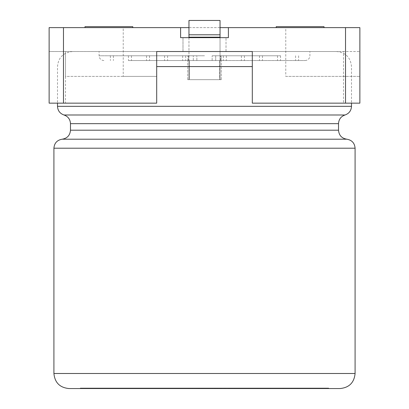 <?xml version="1.0" encoding="UTF-8"?>
<svg xmlns="http://www.w3.org/2000/svg" width="409" height="409" viewBox="0 0 409 409"><rect width="100%" height="100%" fill="white"/><g stroke="black" fill="none" stroke-linecap="round" stroke-linejoin="round"><path stroke-width="0.31" stroke-dasharray="2.04 1.53" d="M221.085 388.55L220.819 388.55M198.656 388.069L234.331 388.069L199.239 388.069L202.44 388.069L202.44 388.55L222.578 388.55L199.239 388.55L224.705 388.55L220.85 388.55L223.887 388.55L223.887 388.069L219.914 388.069L219.914 388.55L199.239 388.55L234.331 388.55L198.656 388.55M283.376 388.069L310.789 388.069L257.619 388.069L310.789 388.069L310.789 388.55L257.619 388.55L310.789 388.55L257.619 388.55L310.789 388.55L310.789 388.069L310.789 388.55L310.789 388.069L283.376 388.069L283.376 388.55M328.713 388.55L80.287 388.55L80.287 388.069L328.713 388.069L328.713 388.55M340.027 388.55L68.973 388.55M266.75 388.069L257.619 388.069L257.619 388.55L266.75 388.55L257.619 388.55L257.619 388.069L257.619 388.55L257.619 388.069L266.75 388.069L266.75 388.55M221.739 388.55L216.857 388.55L216.857 388.069L221.739 388.069L202.767 388.069L221.734 388.069L221.729 388.55L202.767 388.55L221.734 388.55L221.739 388.069M220.819 388.069L199.239 388.069L225.267 388.069L217.44 388.069L217.44 388.55L225.267 388.55L199.239 388.55L234.331 388.55L192.465 388.55M204.285 388.069L234.331 388.069L188.938 388.069L188.932 388.55L197.158 388.55L197.158 388.069L196.601 388.069L196.601 388.55L202.532 388.55L199.244 388.55L199.239 388.069L199.239 388.55L199.239 388.069L199.239 388.55L199.239 388.069L199.239 388.55L199.239 388.069L199.239 388.55L199.239 388.069L199.239 388.55L199.239 388.069L199.239 388.55L199.239 388.069L234.331 388.069L234.331 388.55L234.331 388.069L204.285 388.069L204.285 388.55M192.465 388.069L202.532 388.069L202.532 388.55L221.576 388.55L221.576 388.069L224.705 388.069L224.705 388.55L224.705 388.069L220.85 388.069L220.85 388.55M219.618 60.558L128.452 60.558L219.618 60.558L219.618 79.678L189.382 79.678L189.382 60.558L188.963 60.558L193.304 60.558L146.524 60.558L193.304 60.558L189.382 60.558L189.382 79.678L219.618 79.678L219.618 60.558L219.618 79.678L189.382 79.678L219.618 79.678L189.382 79.678L189.382 60.558L189.382 79.678L219.618 79.678L189.382 79.678L219.618 79.678L219.618 60.558M204.5 60.558L305.129 60.558L204.5 60.558M188.963 37.659L188.963 79.678L188.963 60.558L188.963 79.678L187.767 79.678L188.963 79.678L187.767 79.678L188.963 79.678L188.963 20.45L188.963 37.183L188.963 34.791L220.037 34.791L188.963 34.791L188.963 20.45L220.037 20.45L220.037 60.558L220.037 34.791L188.963 34.791M187.864 60.558L187.864 55.777L131.468 55.777L188.544 55.777L187.864 55.777L187.864 60.558M188.544 60.558L188.544 55.777L128.452 55.777L188.544 55.777L188.544 60.558M220.037 37.659L220.037 79.678L220.037 60.558L220.037 79.678L221.233 79.678L220.037 79.678L221.233 79.678L220.037 79.678L220.037 20.45L188.963 20.45L220.037 20.45L220.037 34.791M220.456 60.558L220.456 55.777L280.548 55.777L220.456 55.777L221.136 55.777L220.456 55.777L220.456 60.558M221.136 60.558L221.136 55.777L277.532 55.777L221.136 55.777L221.136 60.558M215.696 60.558L215.696 55.777L262.476 55.777L212.138 55.777L259.464 55.777L212.138 55.777L215.696 55.777L215.696 60.558M212.138 60.558L212.138 55.777L212.138 60.558L196.862 60.558L196.862 55.777L146.524 55.777L196.862 55.777L196.862 60.558L149.536 60.558L212.138 60.558M193.304 60.558L193.304 55.777L193.304 60.558M204.5 55.777L99.09 55.777L204.5 55.777M204.5 51.524L336.443 51.524L204.5 51.524M328.713 388.069L80.287 388.069M291.377 388.069L291.377 388.55L291.377 388.069L291.377 388.55L291.377 388.069L297.558 388.069L297.558 388.55L297.558 388.069L310.789 388.069L310.789 388.55L310.789 388.069L257.619 388.069L257.619 388.55L257.619 388.069L270.584 388.069L270.584 388.55L270.584 388.069L278.166 388.069L278.166 388.55L278.166 388.069L291.377 388.069M282.895 388.069L282.895 388.55M234.331 388.069L234.331 388.55L234.331 388.069L234.331 388.55L234.331 388.069L234.331 388.55L234.331 388.069L229.403 388.069L229.403 388.55L229.403 388.069L234.331 388.069M228.657 388.069L228.657 388.55M229.147 388.069L229.147 388.55M215.385 388.069L215.385 388.55M211.995 388.069L203.166 388.069L203.166 388.55L202.02 388.55L202.015 388.069L211.995 388.069L211.995 388.55L203.166 388.55L211.995 388.55M220.85 388.069L199.244 388.069L199.239 388.55L199.239 388.069L212.205 388.069L212.205 388.55M214.377 388.069L214.377 388.55M215.221 388.069L199.239 388.069L224.705 388.069L224.705 388.55L224.705 388.069L215.221 388.069L215.221 388.55M212.205 388.069L209.311 388.069L209.311 388.55M209.311 388.069L199.239 388.069L199.239 388.55L199.239 388.069L224.705 388.069L224.705 388.55L224.705 388.069L199.239 388.069L221.085 388.069M224.705 388.069L224.705 388.55L224.705 388.069M226.013 51.524L182.987 51.524L182.987 37.659L226.013 37.659L182.987 37.659L226.013 37.659L182.987 37.659L182.987 51.524L226.013 51.524L226.013 37.659L226.013 51.524L182.987 51.524L226.013 51.524M285.768 76.381L359.869 76.381L285.768 76.381L285.768 27.623L228.401 27.623L228.401 37.659L180.599 37.659L228.401 37.659L180.599 37.659L180.599 27.623L49.131 27.623L49.131 76.381L49.131 51.524L156.693 51.524L49.131 51.524L49.131 103.155L65.491 103.155L65.491 51.524L65.491 76.381L156.693 76.381L156.693 51.524L156.693 103.155L65.491 103.155M252.307 51.524L252.307 76.381L252.307 51.524L343.509 51.524L252.307 51.524L252.307 103.155L343.509 103.155L343.509 51.524L359.869 51.524L343.509 51.524L343.509 76.381M156.693 51.524L156.693 76.381L123.232 76.381L123.232 27.623M343.509 103.155L359.869 103.155L359.869 27.623L285.768 27.623M123.232 76.381L65.491 76.381M228.401 27.623L228.401 37.659L228.401 27.623L180.599 27.623L180.599 37.659L180.599 27.623M220.037 27.623L188.963 27.623M324.015 27.623L276.208 27.623L324.015 27.623L276.208 27.623L324.015 27.623L324.015 26.667L276.208 26.667L324.015 26.667L276.208 26.667L276.208 27.623M132.792 27.623L84.985 27.623L132.792 27.623L84.985 27.623L132.792 27.623L132.792 26.667L84.985 26.667L132.792 26.667L84.985 26.667L84.985 27.623M355.089 373.494L53.911 373.494M53.911 148.201L355.089 148.201M62.194 139.198L346.806 139.198M70.476 130.195L338.524 130.195M338.524 123.661L70.476 123.661M351.5 106.325L57.5 106.325M156.693 66.58L252.307 66.58M220.037 37.183L188.963 37.183M187.767 79.678L187.767 60.558L187.767 79.678M221.233 79.678L221.233 60.558L221.233 79.678M277.532 55.777L277.532 60.558M280.548 55.777L280.548 60.558M259.464 55.777L259.464 60.558M262.476 55.777L262.476 60.558M131.468 55.777L131.468 60.558M128.452 55.777L128.452 60.558M149.536 55.777L149.536 60.558M146.524 55.777L146.524 60.558M185.676 55.777L185.676 60.558M223.324 55.777L223.324 60.558M182.665 55.777L182.665 60.558M226.335 55.777L226.335 60.558M167.608 55.777L167.608 60.558M241.392 55.777L241.392 60.558M164.597 55.777L164.597 60.558M244.403 55.777L244.403 60.558M113.395 55.777L113.395 60.558M295.605 55.777L295.605 60.558M110.384 55.777L110.384 60.558M298.616 55.777L298.616 60.558M72.557 51.524C63.329 52.5 58.308 57.521 57.5 66.58L57.5 103.155M336.443 51.524C345.59 52.413 350.61 57.434 351.5 66.58L351.5 103.155M305.129 60.558C308.059 60.251 309.654 58.656 309.91 55.777L309.91 51.524M103.871 60.558C100.941 60.251 99.346 58.656 99.09 55.777L99.09 51.524M198.687 388.55L198.687 388.069M225.364 388.55L225.364 388.069M225.236 388.55L225.236 388.069M220.727 388.55L220.727 388.069M225.298 388.55L225.298 388.069M221.606 388.55L221.606 388.069M192.296 388.55L192.296 388.069M199.193 388.55L199.193 388.069M225.287 388.55L225.287 388.069M203.176 388.069L203.176 388.55"/><path stroke-width="0.61" d="M328.713 388.55L340.027 388.55C349.174 387.655 354.194 382.64 355.089 373.494L53.911 373.494C54.806 382.64 59.826 387.655 68.973 388.55L328.713 388.55M252.307 51.524L156.693 51.524L252.307 51.524L252.307 103.155L345.523 103.155L345.523 27.623L359.869 27.623L359.869 103.155L345.523 103.155M188.963 34.791L220.037 34.791L220.037 20.45L188.963 20.45L188.963 37.659M220.037 34.791L220.037 37.659M156.693 51.524L156.693 103.155L49.131 103.155L49.131 27.623L180.599 27.623L180.599 37.659L228.401 37.659L228.401 27.623L345.523 27.623M228.401 27.623L220.037 27.623M188.963 27.623L180.599 27.623M324.015 27.623L324.015 26.667L276.208 26.667L276.208 27.623M84.985 27.623L84.985 26.667L132.792 26.667L132.792 27.623M57.5 103.155L57.5 106.325C57.751 110.645 59.913 113.533 63.988 114.99L345.012 114.99L63.988 114.99C68.068 116.447 70.23 119.341 70.476 123.661L338.524 123.661L338.524 130.195C338.959 135.333 341.719 138.334 346.806 139.198C351.888 140.062 354.649 143.063 355.089 148.201L53.911 148.201L53.911 373.494M346.806 139.198L62.194 139.198C57.112 140.062 54.351 143.063 53.911 148.201M338.524 130.195L70.476 130.195C70.041 135.333 67.28 138.334 62.194 139.198M57.5 106.325L351.5 106.325C351.249 110.645 349.087 113.533 345.012 114.99C340.932 116.447 338.77 119.341 338.524 123.661M252.307 66.58L156.693 66.58M188.963 37.183L220.037 37.183M63.477 103.155L63.477 27.623M355.089 148.201L355.089 373.494M70.476 123.661L70.476 130.195M351.5 103.155L351.5 106.325"/></g></svg>
